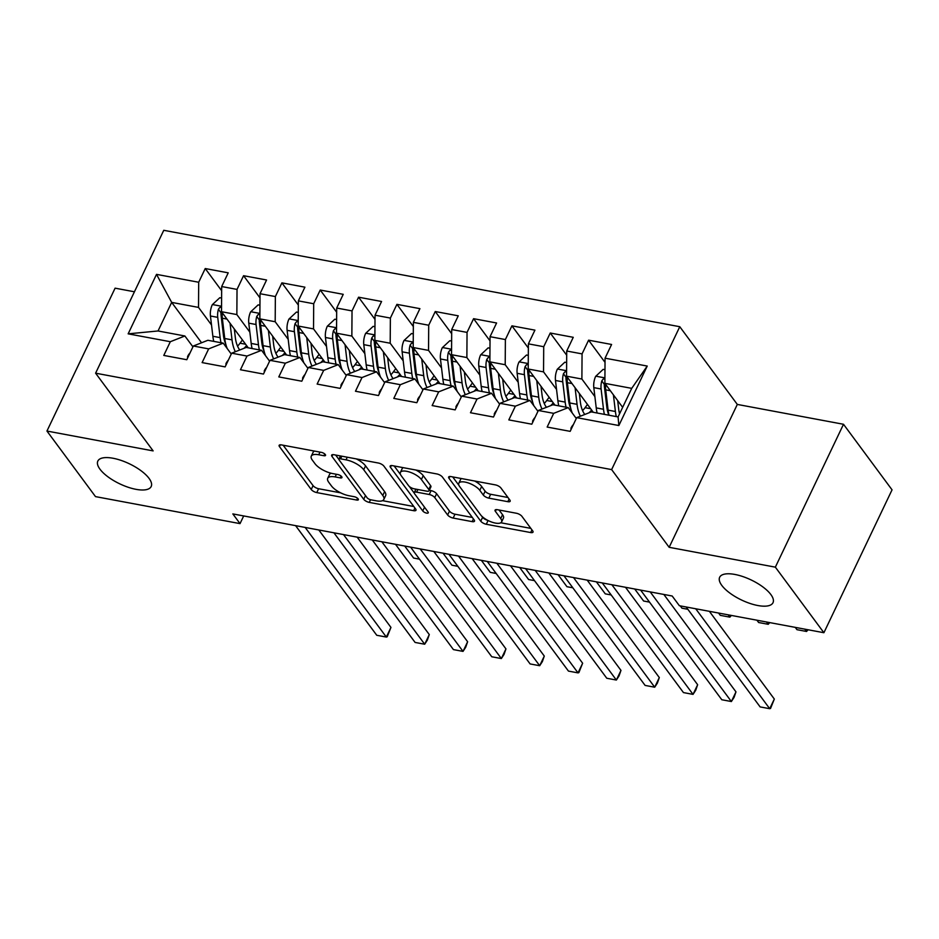 <?xml version="1.0" encoding="UTF-8"?>
<svg xmlns="http://www.w3.org/2000/svg" width="939" height="939" viewBox="0 0 939 939"><rect width="100%" height="100%" fill="white"/><g stroke="black" fill="none" stroke-linecap="round" stroke-linejoin="round"><path stroke-width="1.41" d="M325.305 454.546A3.169 1.197 -154.5 0 0 321.443 452.387L281.454 444.91A4.531 1.702 -154.5 0 0 279.129 445.344A4.531 1.702 -154.5 0 0 279.458 446.588L311.232 489.501A4.531 1.702 -154.5 0 0 316.76 492.588L356.738 500.053A3.169 1.197 -154.5 0 0 358.369 499.748A3.169 1.197 -154.5 0 0 358.135 498.879A3.169 1.197 -154.5 0 0 354.261 496.719L349.097 495.757A14.508 5.458 -154.5 0 1 331.408 485.874L328.756 482.294A14.508 5.458 -154.5 0 1 327.711 478.303A14.508 5.458 -154.5 0 1 335.153 476.918L340.329 477.892A3.169 1.197 -154.5 0 0 341.949 477.587A3.169 1.197 -154.5 0 0 341.726 476.707A3.169 1.197 -154.5 0 0 337.852 474.547L332.676 473.585A14.508 5.458 -154.5 0 1 314.988 463.702L312.347 460.133A14.508 5.458 -154.5 0 1 311.29 456.131A14.508 5.458 -154.5 0 1 318.732 454.758L323.908 455.72A3.169 1.197 -154.5 0 0 325.54 455.415A3.169 1.197 -154.5 0 0 325.305 454.546M721.798 585.396A29.555 11.115 -154.5 0 0 749.862 603.401A29.555 11.115 -154.5 0 0 773.008 602.697A29.555 11.115 -154.5 0 0 770.872 594.563A29.555 11.115 -154.5 0 0 742.808 576.558A29.555 11.115 -154.5 0 0 719.661 577.262A29.555 11.115 -154.5 0 0 721.798 585.396M99.98 469.207A29.555 11.115 -154.5 0 0 128.033 487.212A29.555 11.115 -154.5 0 0 151.191 486.508A29.555 11.115 -154.5 0 0 149.043 478.374A29.555 11.115 -154.5 0 0 120.99 460.368A29.555 11.115 -154.5 0 0 97.832 461.072A29.555 11.115 -154.5 0 0 99.98 469.207M507.835 501.684A4.531 1.702 -154.5 0 0 510.159 501.262A4.531 1.702 -154.5 0 0 509.83 500.006L500.91 487.975A4.531 1.702 -154.5 0 0 495.381 484.888L450.978 476.589A4.531 1.702 -154.5 0 0 448.654 477.024A4.531 1.702 -154.5 0 0 448.983 478.268L480.756 521.18A4.531 1.702 -154.5 0 0 486.285 524.267L530.688 532.554A4.531 1.702 -154.5 0 0 533.012 532.131A4.531 1.702 -154.5 0 0 532.683 530.875L521.92 516.333A4.531 1.702 -154.5 0 0 516.391 513.246L497.388 509.701A4.531 1.702 -154.5 0 0 495.064 510.135A4.531 1.702 -154.5 0 0 495.393 511.379L500.722 518.586A12.125 4.566 -154.5 0 1 501.602 521.931A12.125 4.566 -154.5 0 1 492.106 522.213A12.125 4.566 -154.5 0 1 480.592 514.83L459.676 486.578A12.125 4.566 -154.5 0 1 458.807 483.245A12.125 4.566 -154.5 0 1 468.303 482.951A12.125 4.566 -154.5 0 1 479.817 490.346L483.303 495.053A4.531 1.702 -154.5 0 0 488.832 498.139L507.835 501.684L509.102 499.032M775.356 567.156L843.504 424.275L737.315 404.427L669.155 547.308L775.356 567.156L823.902 632.722L679.366 605.714L672.183 596.007L232.837 513.915L240.032 523.622L243.694 515.934M669.155 547.308L611.629 469.594L95.602 373.182L163.762 230.301L679.777 326.713L611.629 469.594M134.43 291.783L115.098 288.167L46.95 431.048L153.139 450.896L95.602 373.182M46.95 431.048L95.496 496.614L240.032 523.622M383.887 466.108A4.531 1.702 -154.5 0 0 378.358 463.021L333.955 454.722A4.531 1.702 -154.5 0 0 331.631 455.157A4.531 1.702 -154.5 0 0 331.96 456.401L363.722 499.302A4.531 1.702 -154.5 0 0 369.25 502.388L413.653 510.687A4.531 1.702 -154.5 0 0 415.977 510.264A4.531 1.702 -154.5 0 0 415.648 509.008L383.887 466.108M392.467 465.65L436.87 473.949A4.531 1.702 -154.5 0 1 442.398 477.035L474.172 519.948A4.531 1.702 -154.5 0 1 474.5 521.192A4.531 1.702 -154.5 0 1 472.164 521.626L453.161 518.07A4.531 1.702 -154.5 0 1 447.633 514.983L434.757 497.588A4.531 1.702 -154.5 0 0 429.229 494.501L416.623 492.142A4.531 1.702 -154.5 0 0 414.299 492.576A4.531 1.702 -154.5 0 0 414.627 493.82L428.031 511.943A3.169 1.197 -154.5 0 1 428.266 512.811A3.169 1.197 -154.5 0 1 425.778 512.894A3.169 1.197 -154.5 0 1 422.761 510.957L390.471 467.329A4.531 1.702 -154.5 0 1 390.143 466.084A4.531 1.702 -154.5 0 1 392.467 465.65M201.568 342.77L171.673 302.393L158.045 330.974L128.15 333.838L170.323 341.714L163.785 355.423L186.791 359.719L193.328 346.01L208.658 348.885L202.12 362.595L225.125 366.891L231.663 353.181L246.992 356.045L240.454 369.755L263.46 374.051L269.998 360.341L285.339 363.205L278.789 376.915L301.795 381.211L308.332 367.501L323.673 370.377L317.136 384.074L340.129 388.382L346.667 374.673L362.008 377.537L355.47 391.246L378.476 395.542L385.013 381.833L400.343 384.697L393.805 398.406L416.81 402.702L423.348 388.992L438.677 391.856L432.14 405.566L455.145 409.874L461.683 396.164L477.024 399.028L470.474 412.737L493.48 417.033L500.018 403.324L515.358 406.188L508.821 419.897L531.814 424.193L538.352 410.484L553.693 413.348L547.155 427.057L570.161 431.353L576.699 417.644L591.253 411.916L618.085 416.928L631.724 388.359L604.88 383.347L622.663 407.35M128.15 333.838L156.52 274.364L198.692 282.252L198.516 307.405L211.51 324.964M221.663 290.738L205.23 268.542L198.692 282.252M205.23 268.542L228.224 272.838L221.686 286.548L237.027 289.412L236.851 314.577L249.844 332.124M259.997 297.898L243.565 275.702L237.027 289.412M243.565 275.702L266.57 279.998L260.021 293.707L275.362 296.571L275.186 321.737L288.179 339.296M298.332 305.069L281.9 282.862L275.362 296.571M281.9 282.862L304.905 287.17L298.367 300.879L313.696 303.743L313.52 328.896L326.526 346.456M336.667 312.229L320.234 290.034L313.696 303.743M320.234 290.034L343.24 294.33L336.702 308.039L352.031 310.903L351.855 336.068L364.86 353.616M375.013 319.389L358.569 297.194L352.031 310.903M358.569 297.194L381.574 301.489L375.037 315.199L390.378 318.063L390.201 343.228L403.195 360.787M413.348 326.549L396.915 304.353L390.378 318.063M396.915 304.353L419.909 308.649L413.371 322.359L428.712 325.234L428.536 350.388L441.53 367.947M451.682 333.721L435.25 311.525L428.712 325.234M435.25 311.525L458.255 315.821L451.706 329.53L467.047 332.394L466.871 357.548L479.864 375.107M490.017 340.88L473.585 318.685L467.047 332.394M473.585 318.685L496.59 322.981L490.052 336.69L505.382 339.554L505.205 364.719L518.211 382.279M528.352 348.04L511.919 325.845L505.382 339.554M511.919 325.845L534.925 330.141L528.387 343.85L543.716 346.714L543.54 371.879L556.545 389.439M566.698 355.212L550.254 333.016L543.716 346.714M550.254 333.016L573.26 337.312L566.722 351.022L582.063 353.886L581.887 379.039L594.88 396.598M605.033 362.372L588.6 340.176L582.063 353.886M588.6 340.176L611.594 344.472L605.056 358.182L647.229 366.057L618.86 425.531L576.699 417.644M576.3 418.489L568.248 407.62L552.918 404.756L538.352 410.484M553.693 413.348L568.248 407.62M605.056 358.182L604.88 383.347M647.229 366.057L631.724 388.359M537.965 411.317L529.913 400.46L514.584 397.584L500.018 403.324M515.358 406.188L529.913 400.46M581.887 379.039L566.546 376.175L593.284 412.291M566.722 351.022L566.546 376.175M499.618 404.157L491.578 393.288L476.237 390.424L461.683 396.164M477.024 399.028L491.578 393.288M543.54 371.879L528.211 369.015L554.949 405.132M528.387 343.85L528.211 369.015M461.284 396.997L453.244 386.129L437.903 383.265L423.348 388.992M438.677 391.856L453.244 386.129M505.205 364.719L489.876 361.855L516.614 397.972M490.052 336.69L489.876 361.855M422.949 389.826L414.909 378.969L399.568 376.105L385.013 381.833M400.343 384.697L414.909 378.969M466.871 357.548L451.542 354.684L478.28 390.812M451.706 329.53L451.542 354.684M384.614 382.666L376.562 371.797L361.233 368.933L346.667 374.673M362.008 377.537L376.562 371.797M428.536 350.388L413.195 347.524L439.945 383.64M413.371 322.359L413.195 347.524M346.28 375.506L338.228 364.637L322.899 361.773L308.332 367.501M323.673 370.377L338.228 364.637M390.201 343.228L374.861 340.364L401.599 376.48M375.037 315.199L374.861 340.364M307.933 368.346L299.893 357.477L284.552 354.613L269.998 360.341M285.339 363.205L299.893 357.477M351.855 336.068L336.526 333.192L363.264 369.32M336.702 308.039L336.526 333.192M269.599 361.175L261.558 350.317L246.218 347.442L231.663 353.181M246.992 356.045L261.558 350.317M313.52 328.896L298.191 326.033L324.929 362.149M298.367 300.879L298.191 326.033M231.264 354.015L223.224 343.146L207.883 340.282L193.328 346.01M208.658 348.885L223.224 343.146M275.186 321.737L259.857 318.873L286.595 354.989M260.021 293.707L259.857 318.873M192.929 346.855L184.877 335.986L158.045 330.974M170.323 341.714L184.877 335.986M236.851 314.577L221.51 311.713L248.26 347.829M221.686 286.548L221.51 311.713M823.902 632.722L892.05 489.841L843.504 424.275M737.315 404.427L679.777 326.713M198.516 307.405L171.673 302.393L156.52 274.364M618.085 416.928L618.86 425.531M314.459 451.072A14.508 5.458 -154.5 0 0 313.133 452.269L311.29 456.131M330.974 473.197A14.508 5.458 -154.5 0 0 329.554 474.441L327.711 478.303M283.155 445.227L313.074 485.639A4.531 1.702 -154.5 0 0 318.603 488.726L340.681 492.846M382.49 500.663L413.806 506.508M335.646 455.039L338.897 459.429M340.564 458.831A3.169 1.197 -154.5 0 0 338.932 459.136A3.169 1.197 -154.5 0 0 339.167 460.004L367.043 497.67A3.169 1.197 -154.5 0 0 370.917 499.83L376.375 500.851A14.508 5.458 -154.5 0 0 383.816 499.466A14.508 5.458 -154.5 0 0 382.772 495.475L363.71 469.723A14.508 5.458 -154.5 0 0 346.022 459.852L340.564 458.831L341.819 456.19M383.816 499.466L385.659 495.604A14.508 5.458 -154.5 0 0 384.614 491.613L382.772 495.475M356.268 458.889A14.508 5.458 -154.5 0 1 365.553 465.861L384.614 491.613M472.317 517.448L455.004 514.208L453.161 518.07M429.287 490.299L431.071 490.639A4.531 1.702 -154.5 0 1 436.6 493.726L449.476 511.121A4.531 1.702 -154.5 0 0 455.004 514.208M414.263 493.116L409.357 486.496M400.53 474.582L394.157 465.967M421.388 479.524A12.125 4.566 -154.5 0 0 409.874 472.141A12.125 4.566 -154.5 0 0 400.378 472.434A12.125 4.566 -154.5 0 0 401.258 475.768L408.618 485.721A4.531 1.702 -154.5 0 0 414.146 488.808L426.752 491.167A4.531 1.702 -154.5 0 0 429.076 490.733A4.531 1.702 -154.5 0 0 428.759 489.477L421.388 479.524L423.231 475.662A12.125 4.566 -154.5 0 0 415.836 470.016M403.148 467.645A12.125 4.566 -154.5 0 0 402.221 468.573L400.378 472.434M429.076 490.733L430.919 486.872A4.531 1.702 -154.5 0 0 430.59 485.616L428.759 489.477M423.231 475.662L430.59 485.616M474.582 480.991A12.125 4.566 -154.5 0 1 481.66 486.484L485.134 491.191A4.531 1.702 -154.5 0 0 490.663 494.278L507.976 497.506M461.448 478.538A12.125 4.566 -154.5 0 0 460.65 479.383L458.807 483.245M501.602 521.931L503.445 518.07A12.125 4.566 -154.5 0 0 502.565 514.725L500.722 518.586M499.079 510.018L502.565 514.725M500.804 522.765L530.828 528.375M481.684 516.086L482.599 517.319A4.531 1.702 -154.5 0 0 487.623 520.288M452.68 476.906L458.96 485.393M221.604 298.062L219.796 297.722L212.284 304.729A12.242 6.55 100.6 0 0 210.442 315.997L212.86 336.268A35.33 18.909 100.6 0 0 213.763 341.385M237.544 346.151A29.32 15.705 100.6 0 0 240.044 343.204L242.426 339.953M230.043 323.239L232.027 339.859A35.33 18.909 100.6 0 0 235.337 351.726M234.304 328.99L235.302 337.394A29.32 15.705 100.6 0 0 239.75 349.989M221.545 307.112L219.714 307.523L218.411 309.283A12.242 6.55 100.6 0 0 217.731 317.359L220.137 337.629A35.33 18.909 100.6 0 0 221.041 342.747M246.57 345.552A29.32 15.705 -79.4 0 1 243.964 348.334M225.806 344.261A29.32 15.705 -79.4 0 1 223.423 335.164L221.017 314.894A6.233 3.333 -79.4 0 1 220.994 312.781L218.411 309.283M227.238 348.569A35.33 18.909 -79.4 0 1 224.738 338.498L222.332 318.215A12.242 6.55 -79.4 0 1 222.426 312.945M404.697 546.017L413.594 558.048L419.498 559.151M187.624 357.959L187.6 356.48A12.242 6.55 -79.4 0 1 190.018 352.947M305.163 527.425L386.34 637.065L376.762 635.28L295.585 525.629M318.802 529.972L390.953 627.416L386.34 637.065L387.185 636.795L390.953 627.416M259.95 305.222L258.143 304.882L250.619 311.901A12.242 6.55 100.6 0 0 248.776 323.157L251.194 343.439A35.33 18.909 100.6 0 0 252.098 348.545M275.878 353.31A29.32 15.705 100.6 0 0 278.378 350.364L280.761 347.113M268.39 330.399L270.362 347.019A35.33 18.909 100.6 0 0 273.672 358.898M272.65 336.15L273.648 344.554A29.32 15.705 100.6 0 0 278.085 357.16M259.88 314.272L258.049 314.694L256.746 316.455A12.242 6.55 100.6 0 0 256.065 324.518L258.471 344.801A35.33 18.909 100.6 0 0 259.375 349.907M284.904 352.712A29.32 15.705 -79.4 0 1 282.299 355.494M264.141 351.421A29.32 15.705 -79.4 0 1 261.758 342.336L259.352 322.054A6.233 3.333 -79.4 0 1 259.328 319.941L256.746 316.455M265.573 355.74A35.33 18.909 -79.4 0 1 263.073 345.658L260.666 325.387A12.242 6.55 -79.4 0 1 260.76 320.105M443.032 553.188L451.929 565.208L457.833 566.311M298.285 312.394L296.478 312.053L288.954 319.06A12.242 6.55 100.6 0 0 287.123 330.328L289.529 350.599A35.33 18.909 100.6 0 0 290.433 355.705M314.213 360.47A29.32 15.705 100.6 0 0 316.713 357.524L319.107 354.285M306.724 337.559L308.696 354.179A35.33 18.909 100.6 0 0 312.006 366.057M310.985 343.31L311.983 351.714A29.32 15.705 100.6 0 0 316.42 364.32M298.215 321.431L296.384 321.854L295.081 323.615A12.242 6.55 100.6 0 0 294.4 331.69L296.818 351.961A35.33 18.909 100.6 0 0 297.722 357.066M323.239 359.872A29.32 15.705 -79.4 0 1 320.645 362.665M302.475 358.581A29.32 15.705 -79.4 0 1 300.093 349.496L297.686 329.225A6.233 3.333 -79.4 0 1 297.675 327.112L295.081 323.615M303.907 362.9A35.33 18.909 -79.4 0 1 301.407 352.818L299.001 332.547A12.242 6.55 -79.4 0 1 299.107 327.265M481.367 560.348L490.275 572.367L496.168 573.471M225.97 365.118L225.935 363.639A12.242 6.55 -79.4 0 1 228.353 360.118M343.51 534.584L424.686 644.224L415.097 642.44L333.92 532.8M357.149 537.131L429.287 634.576L424.686 644.224L427.362 640.093L429.287 634.576M264.305 372.29L264.282 370.799A12.242 6.55 -79.4 0 1 266.688 367.278M381.844 541.756L463.021 651.396L453.431 649.6L372.255 539.96M395.483 544.303L467.622 641.736L463.021 651.396L465.709 647.253L467.622 641.736M336.62 319.553L334.812 319.213L327.3 326.22A12.242 6.55 100.6 0 0 325.457 337.488L327.864 357.759A35.33 18.909 100.6 0 0 328.767 362.877M352.559 367.63A29.32 15.705 100.6 0 0 355.048 364.696L357.442 361.445M345.059 344.719L347.031 361.351A35.33 18.909 100.6 0 0 350.353 373.217M349.32 350.482L350.317 358.874A29.32 15.705 100.6 0 0 354.754 371.48M336.561 328.603L334.718 329.014L333.415 330.774A12.242 6.55 100.6 0 0 332.735 338.85L335.153 359.121A35.33 18.909 100.6 0 0 336.056 364.226M361.574 367.032A29.32 15.705 -79.4 0 1 358.98 369.825M340.822 365.752A29.32 15.705 -79.4 0 1 338.439 356.656L336.021 336.385A6.233 3.333 -79.4 0 1 336.009 334.272L333.415 330.774M342.242 370.06A35.33 18.909 -79.4 0 1 339.754 359.989L337.336 339.707A12.242 6.55 -79.4 0 1 337.441 334.437M519.713 567.508L528.61 579.539L534.502 580.631M374.954 326.713L373.147 326.373L365.635 333.38A12.242 6.55 100.6 0 0 363.792 344.648L366.198 364.931A35.33 18.909 100.6 0 0 367.102 370.036M390.894 374.802A29.32 15.705 100.6 0 0 393.382 371.856L395.777 368.604M383.394 351.89L385.366 368.511A35.33 18.909 100.6 0 0 388.687 380.389M387.654 357.642L388.652 366.046A29.32 15.705 100.6 0 0 393.101 378.652M374.896 335.763L373.053 336.185L371.762 337.946A12.242 6.55 100.6 0 0 371.081 346.01L373.487 366.292A35.33 18.909 100.6 0 0 374.391 371.398M399.92 374.203A29.32 15.705 -79.4 0 1 397.314 376.985M379.156 372.912A29.32 15.705 -79.4 0 1 376.774 363.827L374.356 343.545A6.233 3.333 -79.4 0 1 374.344 341.432L371.762 337.946M380.588 377.232A35.33 18.909 -79.4 0 1 378.088 367.149L375.682 346.878A12.242 6.55 -79.4 0 1 375.776 341.596M558.048 574.68L566.945 586.699L572.837 587.802M302.64 379.45L302.616 377.971A12.242 6.55 -79.4 0 1 305.022 374.438M420.179 548.916L501.356 658.556L491.766 656.76L410.589 547.12M433.818 551.463L505.957 648.908L501.356 658.556L504.043 654.424L505.957 648.908M340.974 386.61L340.951 385.131A12.242 6.55 -79.4 0 1 343.369 381.598M458.514 556.076L539.69 665.716L530.112 663.932L448.936 554.292M472.153 558.623L544.291 656.068L539.69 665.716L542.378 661.584L544.291 656.068M413.289 333.873L411.482 333.545L403.97 340.552A12.242 6.55 100.6 0 0 402.127 351.82L404.545 372.09A35.33 18.909 100.6 0 0 405.448 377.196M429.229 381.962A29.32 15.705 100.6 0 0 431.729 379.016L434.111 375.776M421.728 359.05L423.712 375.67A35.33 18.909 100.6 0 0 427.022 387.549M425.989 364.802L426.987 373.206A29.32 15.705 100.6 0 0 431.435 385.812M413.23 342.923L411.399 343.345L410.097 345.106A12.242 6.55 100.6 0 0 409.416 353.181L411.822 373.452A35.33 18.909 100.6 0 0 412.726 378.558M438.255 381.363A29.32 15.705 -79.4 0 1 435.649 384.157M417.491 380.072A29.32 15.705 -79.4 0 1 415.108 370.987L412.702 350.717A6.233 3.333 -79.4 0 1 412.679 348.604L410.097 345.106M418.923 384.391A35.33 18.909 -79.4 0 1 416.423 374.309L414.017 354.038A12.242 6.55 -79.4 0 1 414.111 348.756M596.382 581.84L605.279 593.859L611.183 594.962M379.309 393.77L379.286 392.291A12.242 6.55 -79.4 0 1 381.704 388.769M496.848 563.247L578.025 672.887L568.447 671.092L487.271 561.452M510.487 565.794L582.638 663.227L578.025 672.887L578.87 672.606L582.638 663.227M451.636 341.045L449.828 340.704L442.304 347.712A12.242 6.55 100.6 0 0 440.461 358.98L442.879 379.25A35.33 18.909 100.6 0 0 443.783 384.356M467.563 389.122A29.32 15.705 100.6 0 0 470.063 386.187L472.446 382.936M460.075 366.21L462.047 382.83A35.33 18.909 100.6 0 0 465.357 394.709M464.336 371.973L465.333 380.365A29.32 15.705 100.6 0 0 469.77 392.972M451.565 350.094L449.734 350.505L448.431 352.266A12.242 6.55 100.6 0 0 447.75 360.341L450.157 380.612A35.33 18.909 100.6 0 0 451.06 385.718M476.589 388.523A29.32 15.705 -79.4 0 1 473.984 391.317M455.826 387.232A29.32 15.705 -79.4 0 1 453.443 378.147L451.037 357.876A6.233 3.333 -79.4 0 1 451.013 355.764L448.431 352.266M457.258 391.551A35.33 18.909 -79.4 0 1 454.758 381.469L452.352 361.198A12.242 6.55 -79.4 0 1 452.445 355.916M634.717 588.999L643.614 601.019L649.518 602.122M417.655 400.941L417.62 399.462A12.242 6.55 -79.4 0 1 420.038 395.929M535.195 570.407L616.371 680.047L606.782 678.251L525.605 568.611M548.834 572.954L620.972 670.387L616.371 680.047L619.047 675.904L620.972 670.387M489.97 348.205L488.163 347.864L480.639 354.872A12.242 6.55 100.6 0 0 478.808 366.14L481.214 386.422A35.33 18.909 100.6 0 0 482.118 391.528M505.898 396.293A29.32 15.705 100.6 0 0 508.398 393.347L510.793 390.096M498.409 373.382L500.381 390.002A35.33 18.909 100.6 0 0 503.691 401.88M502.67 379.133L503.668 387.537A29.32 15.705 100.6 0 0 508.105 400.143M489.9 357.254L488.069 357.677L486.766 359.437A12.242 6.55 100.6 0 0 486.085 367.501L488.503 387.784A35.33 18.909 100.6 0 0 489.407 392.889M514.924 395.695A29.32 15.705 -79.4 0 1 512.33 398.476M494.16 394.403A29.32 15.705 -79.4 0 1 491.778 385.307L489.372 365.036A6.233 3.333 -79.4 0 1 489.36 362.923L486.766 359.437M495.592 398.711A35.33 18.909 -79.4 0 1 493.092 388.64L490.686 368.358A12.242 6.55 -79.4 0 1 490.792 363.088M680.247 605.878L681.96 608.19L687.853 609.294M455.99 408.101L455.967 406.622A12.242 6.55 -79.4 0 1 458.373 403.089M573.529 577.567L654.706 687.207L645.116 685.423L563.94 575.783M587.168 580.114L659.307 677.559L654.706 687.207L657.394 683.076L659.307 677.559M528.305 355.365L526.497 355.036L518.985 362.043A12.242 6.55 100.6 0 0 517.143 373.311L519.549 393.582A35.33 18.909 100.6 0 0 520.452 398.688M544.244 403.453A29.32 15.705 100.6 0 0 546.733 400.507L549.127 397.267M536.744 380.541L538.716 397.162A35.33 18.909 100.6 0 0 542.038 409.04M541.005 386.293L542.003 394.697A29.32 15.705 100.6 0 0 546.439 407.303M528.246 364.414L526.403 364.837L525.101 366.597A12.242 6.55 100.6 0 0 524.42 374.673L526.838 394.943A35.33 18.909 100.6 0 0 527.741 400.049M553.259 402.854A29.32 15.705 -79.4 0 1 550.665 405.636M532.507 401.563A29.32 15.705 -79.4 0 1 530.124 392.479L527.706 372.196A6.233 3.333 -79.4 0 1 527.695 370.095L525.101 366.597M533.927 405.883A35.33 18.909 -79.4 0 1 531.439 395.8L529.021 375.53A12.242 6.55 -79.4 0 1 529.127 370.248M718.581 613.038L720.295 615.35L729.873 617.146L728.171 614.834M731.399 615.432L729.873 617.146L730.753 615.315M494.325 415.261L494.301 413.782A12.242 6.55 -79.4 0 1 496.708 410.261M611.864 584.727L693.041 694.379L683.451 692.583L602.275 582.943M625.503 587.286L697.642 684.719L693.041 694.379L695.729 690.235L697.642 684.719M566.64 362.536L564.832 362.196L557.32 369.203A12.242 6.55 100.6 0 0 555.477 380.471L557.883 400.742A35.33 18.909 100.6 0 0 558.787 405.848M582.579 410.613A29.32 15.705 100.6 0 0 585.067 407.679L587.462 404.427M575.079 387.701L577.051 404.322A35.33 18.909 100.6 0 0 580.372 416.2M579.34 393.464L580.337 401.857A29.32 15.705 100.6 0 0 584.786 414.463M566.581 371.574L564.738 371.997L563.447 373.757A12.242 6.55 100.6 0 0 562.766 381.833L565.172 402.103A35.33 18.909 100.6 0 0 566.076 407.209M591.605 410.014A29.32 15.705 -79.4 0 1 588.999 412.808M570.842 408.723A29.32 15.705 -79.4 0 1 568.459 399.638L566.041 379.368A6.233 3.333 -79.4 0 1 566.029 377.255L563.447 373.757M572.274 413.043A35.33 18.909 -79.4 0 1 569.773 402.96L567.367 382.689A12.242 6.55 -79.4 0 1 567.461 377.408M756.928 620.21L758.63 622.51L768.219 624.306L766.506 621.994M769.734 622.604L768.219 624.306L769.088 622.475M532.659 422.433L532.636 420.954A12.242 6.55 -79.4 0 1 535.054 417.421M650.199 591.899L731.375 701.539L721.798 699.743L640.621 590.103M663.838 594.446L735.976 691.879L731.375 701.539L734.063 697.395L735.976 691.879M604.974 369.696L603.167 369.356L595.655 376.363A12.242 6.55 100.6 0 0 593.812 387.631L596.23 407.902A35.33 18.909 100.6 0 0 597.134 413.019M613.413 394.873L615.397 411.493A35.33 18.909 100.6 0 0 616.301 416.599M617.674 400.624L618.672 409.028A29.32 15.705 100.6 0 0 619.564 413.829M604.916 378.746L603.084 379.156L601.782 380.917A12.242 6.55 100.6 0 0 601.101 388.992L603.507 409.263A35.33 18.909 100.6 0 0 604.411 414.381M608.883 415.214A29.32 15.705 -79.4 0 1 606.794 406.798L604.387 386.528A6.233 3.333 -79.4 0 1 604.364 384.415L601.782 380.917M609.012 415.238A35.33 18.909 -79.4 0 1 608.108 410.132L605.702 389.849A12.242 6.55 -79.4 0 1 605.796 384.579M795.263 627.369L796.965 629.682L806.554 631.466L804.84 629.165M808.08 629.764L806.554 631.466L807.423 629.646M570.994 429.593L570.971 428.114A12.242 6.55 -79.4 0 1 573.389 424.581M695.729 608.777L769.71 708.699L760.132 706.914L686.151 606.981M709.368 611.324L774.323 699.05L769.71 708.699L770.555 708.429L774.323 699.05M319.999 452.117L318.732 454.758M341.162 476.132L340.329 477.892M336.408 474.277L335.153 476.918M357.571 498.292L356.738 500.053M318.603 488.726L316.76 492.588M313.074 485.639L311.232 489.501M280.303 444.816L279.458 446.588M324.753 453.96L323.908 455.72M414.921 508.022L413.653 510.687M370.518 499.736L369.25 502.388M365.506 495.581L363.722 499.302M332.805 454.617L331.96 456.401M365.553 465.861L363.71 469.723M347.277 457.211L346.022 459.852M473.444 518.962L472.164 521.626M449.476 511.121L447.633 514.983M436.6 493.726L434.757 497.588M431.071 490.639L429.229 494.501M417.878 489.501L416.623 492.142M424.545 507.224L422.761 510.957M391.317 465.556L390.471 467.329M490.663 494.278L488.832 498.139M485.134 491.191L483.303 495.053M481.66 486.484L479.817 490.346M496.238 509.607L495.393 511.379M531.955 529.889L530.688 532.554M488.069 520.523L486.285 524.267M482.599 517.319L480.756 521.18M449.828 476.484L448.983 478.268M221.557 306.255L212.472 304.553M220.137 337.629L212.86 336.268M240.044 343.204L245.607 344.237M232.027 339.859L224.738 338.498M217.731 317.359L210.442 315.997M226.98 319.084L222.332 318.215M187.6 356.691L188.187 356.797M259.892 313.415L250.807 311.725M258.471 344.801L251.194 343.439M278.378 350.364L283.942 351.409M270.362 347.019L263.073 345.658M256.065 324.518L248.776 323.157M265.314 326.256L260.666 325.387M298.226 320.575L289.142 318.884M296.818 351.961L289.529 350.599M316.713 357.524L322.277 358.569M308.696 354.179L301.407 352.818M294.4 331.69L287.123 330.328M303.649 333.415L299.001 332.547M336.561 327.746L327.476 326.044M335.153 359.121L327.864 357.759M355.048 364.696L360.611 365.729M347.031 361.351L339.754 359.989M332.735 338.85L325.457 337.488M341.996 340.575L337.336 339.707M374.896 334.906L365.823 333.204M373.487 366.292L366.198 364.931M393.382 371.856L398.946 372.9M385.366 368.511L378.088 367.149M371.081 346.01L363.792 344.648M380.33 347.747L375.682 346.878M413.242 342.066L404.157 340.376M411.822 373.452L404.545 372.09M431.729 379.016L437.292 380.06M423.712 375.67L416.423 374.309M409.416 353.181L402.127 351.82M418.665 354.907L414.017 354.038M379.286 392.502L379.872 392.608M451.577 349.238L442.492 347.536M450.157 380.612L442.879 379.25M470.063 386.187L475.627 387.22M462.047 382.83L454.758 381.469M447.75 360.341L440.461 358.98M457 362.067L452.352 361.198M489.912 356.397L480.827 354.696M488.503 387.784L481.214 386.422M508.398 393.347L513.962 394.38M500.381 390.002L493.092 388.64M486.085 367.501L478.808 366.14M495.334 369.227L490.686 368.358M528.246 363.557L519.161 361.867M526.838 394.943L519.549 393.582M546.733 400.507L552.296 401.552M538.716 397.162L531.439 395.8M524.42 374.673L517.143 373.311M533.681 376.398L529.021 375.53M566.581 370.717L557.508 369.027M565.172 402.103L557.883 400.742M585.067 407.679L590.631 408.711M577.051 404.322L569.773 402.96M562.766 381.833L555.477 380.471M572.015 383.558L567.367 382.689M604.927 377.889L595.842 376.187M603.507 409.263L596.23 407.902M615.397 411.493L608.108 410.132M601.101 388.992L593.812 387.631M610.35 390.718L605.702 389.849M570.971 428.325L571.558 428.43M340.458 455.931L338.932 459.136M415.93 489.137L414.299 492.576"/></g></svg>

